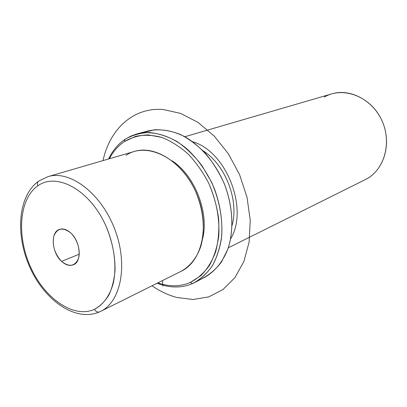 <?xml version="1.0" encoding="UTF-8"?>
<svg xmlns="http://www.w3.org/2000/svg" width="407" height="407" viewBox="0 0 407 407"><rect width="100%" height="100%" fill="white"/><g stroke="black" fill="none" stroke-linecap="round" stroke-linejoin="round"><path stroke-width="0.61" d="M180.443 271.617C189.596 266.926 196.774 258.135 200.849 246.225C205.515 229.701 203.414 208.755 194.989 190.135C179.512 156.97 146.159 141.539 126.078 155.286M172.064 160.785C194.77 175.407 209.34 212.668 202.589 238.812C209.34 212.668 194.77 175.407 172.064 160.785M202.9 150.656C225.203 164.387 239.179 200.107 232.112 225.33C239.179 200.107 225.203 164.387 202.9 150.656M192.765 141.799C226.328 151.251 248.916 209 230.672 238.716C248.916 209 226.328 151.251 192.765 141.799M184.854 136.721L331.837 93.849C350.834 88.049 374.471 101.043 383.038 123.245C391.809 145.365 383.262 170.945 365.369 179.573L228.307 247.807M364.54 179.975C384.198 171.235 392.775 142.313 381.273 119.231C370.055 96.001 342.638 86.116 324.257 97.08M61.605 261.38C51.704 252.747 50.168 232.178 59.427 229.411C62.943 228.256 66.651 229.375 70.548 232.768C80.571 241.214 82.209 261.879 73.28 264.825C69.561 266.188 65.669 265.038 61.605 261.38L79.217 254.207L61.605 261.38C69.185 267.368 74.791 266.458 78.409 258.654C80.978 251.048 77.254 238.756 70.548 232.768C62.764 226.964 57.204 228.057 53.866 236.055C52.055 245.309 54.635 253.749 61.605 261.38M37.836 185.826C56.497 172.156 89.204 189.438 105.408 224.766C111.996 240.054 115.206 255.194 115.044 270.182C114.25 279.558 112.205 287.835 108.913 295.004C104.986 301.353 100.183 306.115 94.495 309.295C73.596 318.818 44.734 298.524 30.739 267.389C16.483 236.386 18.9 198.982 37.836 185.826C37.001 183.679 37.342 182.071 38.858 180.993C37.342 182.071 37.001 183.679 37.836 185.826C18.9 198.982 16.483 236.386 30.739 267.389C44.734 298.524 73.596 318.818 94.495 309.295C103.119 304.792 109.697 295.93 113.177 283.654C117.058 266.59 114.245 244.582 105.408 224.766C89.204 189.438 56.497 172.156 37.836 185.826M47.98 176.648L134.534 151.404C155.967 144.704 185.256 164.331 197.446 195.838C209.87 227.259 201.668 261.548 181.385 271.169L100.671 311.35C121.164 301.729 128.459 263.919 114.398 228.322C100.575 192.633 69.561 169.811 47.98 176.648L38.858 180.993L47.98 176.648C69.561 169.811 100.575 192.633 114.398 228.322C128.459 263.919 121.164 301.729 100.671 311.35L99.644 311.838C97.543 312.525 95.828 311.676 94.495 309.295C95.828 311.676 97.543 312.525 99.644 311.838L99.72 311.803M190.313 282.458C180.098 286.737 169.292 286.869 157.896 282.86C169.292 286.869 180.098 286.737 190.313 282.458L192.44 283.618C181.288 288.222 169.536 288.09 157.173 283.221C169.536 288.09 181.288 288.222 192.44 283.618L190.313 282.458L200.905 275.631C207.127 269.312 212.032 261.396 215.624 251.882C218.31 241.616 219.322 230.54 218.651 218.651C216.972 206.583 213.67 194.785 208.745 183.252C202.981 172.197 196.098 162.439 188.09 153.973C179.645 146.505 170.848 140.97 161.696 137.378C152.579 134.987 143.89 134.651 135.612 136.365L124.4 141.544C131.609 137.398 139.56 135.185 148.25 134.9L161.696 137.378C170.848 140.97 179.645 146.505 188.09 153.973C196.098 162.439 202.981 172.197 208.745 183.252C216.432 200.88 219.77 218.483 218.752 236.045C217.216 247.054 214.143 256.802 209.529 265.293C204.151 272.843 197.746 278.561 190.313 282.458M109.351 158.75C113.166 151.506 118.183 145.767 124.4 141.544C118.183 145.767 113.166 151.506 109.351 158.75M124.959 139.382L124.4 141.544L124.959 139.382C132.346 135.119 140.491 132.83 149.4 132.514C158.577 133.425 167.801 136.447 177.081 141.585C186.157 147.899 194.454 155.932 201.984 165.7L211.472 181.98C219.281 199.578 222.838 218.574 221.698 236.106C220.111 247.385 216.941 257.372 212.189 266.066C206.654 273.789 200.071 279.64 192.44 283.618L195.095 282.341C201.821 278.246 207.636 272.624 212.551 265.471C216.819 257.534 219.785 248.509 221.454 238.4C222.904 222.344 220.609 205.927 214.565 189.143C207.835 173 197.95 158.811 186.203 148.285C170.192 135.19 152.249 130.245 137.027 133.888L130.759 136.136L124.959 139.382C118.03 144.124 112.566 150.651 108.572 158.974C112.566 150.651 118.03 144.124 124.959 139.382M137.027 133.888L147.955 130.968C159.625 128.373 171.866 130.26 184.676 136.625C201.323 146.159 216.148 163.879 224.832 185.129C232.865 206.629 234 229.706 228.246 248C223.331 261.223 215.257 271.215 205.108 277.075L195.095 282.341M197.654 280.876L192.44 283.618L197.654 280.876M202.457 278.347C209.742 274.577 216.092 269.113 221.494 261.96L227.808 249.262C234.198 230.235 232.952 205.764 224.074 183.252C219.058 172.263 212.881 162.337 205.54 153.475C197.705 145.452 189.372 139.143 180.535 134.544C171.627 131.039 162.927 129.451 154.441 129.777L142.603 132.809M162.485 280.576L162.912 286.157M103.042 160.587C109.707 129.309 133.231 107.031 163.248 109.519L180.622 113.405L197.97 122.375L214.26 136.101L228.449 153.897L239.616 174.73L247.029 197.324L250.239 220.253L249.115 242.104L243.849 261.584L234.895 277.655L222.919 289.57L208.705 296.896L193.086 299.496L176.882 297.486C168.289 295.212 160.002 291.31 152.015 285.785M100.671 311.35L99.644 311.838C75.733 322.364 45.075 300.732 30.327 268.305C15.344 235.938 17.44 196.5 38.487 181.252"/></g></svg>
